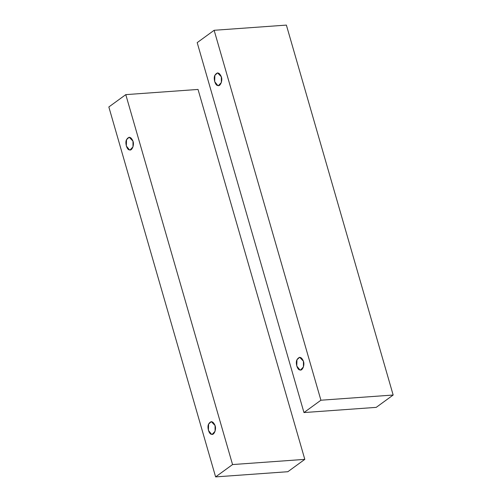 <?xml version="1.0" encoding="UTF-8"?>
<svg xmlns="http://www.w3.org/2000/svg" width="502" height="502" viewBox="0 0 502 502"><rect width="100%" height="100%" fill="white"/><g stroke="black" fill="none" stroke-linecap="round" stroke-linejoin="round"><path stroke-width="0.75" d="M221.338 76.8L217.554 72.872L214.875 75.344L214.68 81.65L217.818 85.528L218.464 85.578L221.351 82.523L221.338 76.8C222.869 80.433 220.284 86.846 217.818 85.528C215.302 85.729 213.143 78.243 214.875 75.344C217.153 71.811 219.311 72.294 221.338 76.8M303.428 361.202L299.644 357.267L296.964 359.746L296.77 366.046L299.901 369.93L300.554 369.98L303.44 366.924L303.428 361.202C304.959 364.835 302.367 371.248 299.901 369.93C297.391 370.125 295.232 362.639 296.964 359.746C299.242 356.207 301.395 356.69 303.428 361.202M393.16 395.03L320.916 400.219L303.967 412.562L376.218 407.367L393.16 395.03L286.385 25.1L214.141 30.289L286.385 25.1L393.16 395.03L376.218 407.367L303.967 412.562L197.192 42.632L214.141 30.289L320.916 400.219L393.16 395.03M197.192 42.632L303.967 412.562L320.916 400.219L214.141 30.289L197.192 42.632M215.069 425.539L211.286 421.611L208.606 424.083L208.412 430.39L211.549 434.268L212.195 434.318L215.082 431.262L215.069 425.539C216.6 429.172 214.015 435.585 211.549 434.268C209.033 434.462 206.874 426.982 208.606 424.083C210.884 420.544 213.043 421.034 215.069 425.539M132.98 141.144L129.196 137.209L126.523 139.688L126.328 145.988L129.46 149.872L130.112 149.922L132.992 146.866L132.98 141.144C134.517 144.777 131.926 151.19 129.46 149.872C126.95 150.067 124.785 142.581 126.523 139.688C128.801 136.149 130.953 136.638 132.98 141.144M304.808 459.368L232.558 464.563L215.615 476.9L287.859 471.711L304.808 459.368L198.033 89.438L125.782 94.633L198.033 89.438L304.808 459.368L287.859 471.711L215.615 476.9L108.84 106.97L125.782 94.633L232.558 464.563L304.808 459.368M108.84 106.97L215.615 476.9L232.558 464.563L125.782 94.633L108.84 106.97"/></g></svg>
